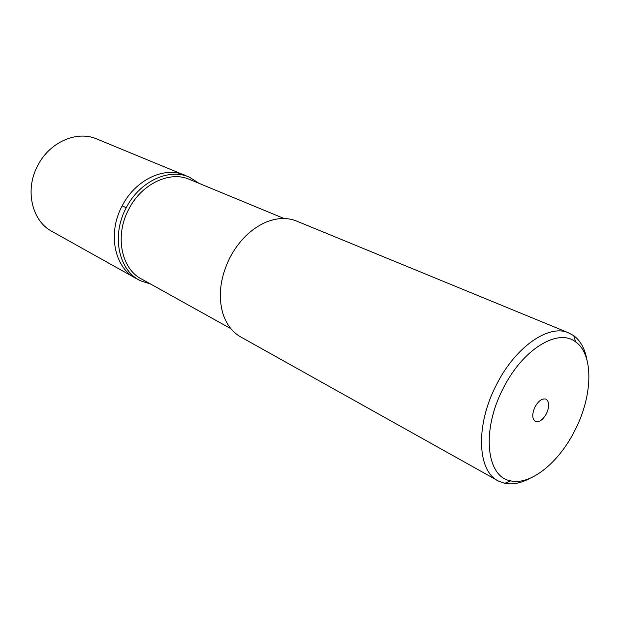 <?xml version="1.0" encoding="UTF-8"?>
<svg xmlns="http://www.w3.org/2000/svg" width="620" height="620" viewBox="0 0 620 620"><rect width="100%" height="100%" fill="white"/><g stroke="black" fill="none" stroke-linecap="round" stroke-linejoin="round"><path stroke-width="0.93" d="M97.441 139.244L96.023 138.663C76.407 130.494 49.561 142.282 37.843 165.362C24.374 189.891 31.961 221.572 52.545 231.725L134.447 277.52M135.834 278.295C114.468 267.879 107.268 233.26 122.186 205.832C135.207 180.056 163.843 166.385 184.148 174.871L185.853 175.576L184.14 174.871C163.835 166.385 135.207 180.064 122.186 205.832C107.275 233.252 114.46 267.863 135.819 278.287L141.096 281L150.528 283.999M199.206 183.419L189.55 177.243C169.214 167.71 139.57 181.311 126.224 207.778C110.918 235.894 118.846 271.328 141.096 281M190.154 179.676L188.736 179.087C169.144 170.857 141.445 184.14 128.828 209.118C114.39 235.701 121.295 269.227 141.957 279.233L230.888 328.693M297.399 221.394L295.895 220.782C286.487 217.271 276.264 217.845 265.213 222.503C250.689 229.129 238.933 240.808 229.942 257.54C220.317 277.156 217.938 295.74 222.805 313.278C226.409 324.57 232.616 332.591 241.444 337.342L497.279 480.376M530.054 478.291C520.963 483.182 512.531 484.856 504.765 483.321L498.635 481.136C477.4 471.618 475.16 425.762 496.186 385.291C514.856 347.464 548.22 324.136 568.029 332.591L573.74 335.653C580.467 340.706 584.838 348.665 586.861 359.53M503.014 388.81C522.373 349.347 558.046 327.732 575.639 341.93C593.867 354.431 592.836 395.49 575.143 429.908C559.302 462.164 530.829 485.584 510.74 480.857C486.398 477.245 481.151 430.714 503.014 388.81M546.484 413.579C549.591 406.394 549.398 401.574 545.91 399.117C542.136 398.172 538.486 400.807 534.967 407.014C531.867 414.183 532.038 418.996 535.471 421.461C539.284 422.445 542.957 419.818 546.484 413.579M126.224 207.778L122.186 205.832M189.557 177.25L96.023 138.663M284.076 218.511L188.736 179.087M568.029 332.591L295.895 220.782M575.639 341.93L573.74 335.653M510.74 480.857L504.765 483.321"/></g></svg>
